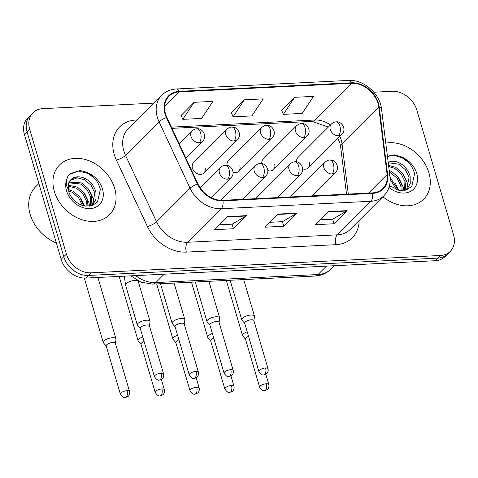<?xml version="1.0" encoding="UTF-8"?>
<svg xmlns="http://www.w3.org/2000/svg" width="478" height="478" viewBox="0 0 478 478"><rect width="100%" height="100%" fill="white"/><g stroke="black" fill="none" stroke-linecap="round" stroke-linejoin="round"><path stroke-width="0.72" d="M226.925 129.221C228.723 127.722 230.33 127.005 231.758 127.076A7.343 3.788 87.2 0 1 235.397 131.133A7.343 3.788 -92.8 0 1 234.053 140.98A7.343 5.7 45 0 1 225.837 134.724A7.343 5.7 45 0 1 226.925 129.221L193.518 162.639A7.343 5.7 45 0 0 192.431 168.142A7.343 5.7 45 0 0 197.534 173.801A7.343 5.7 45 0 0 203.909 173.024A7.343 5.7 45 0 0 204.996 167.521M233.031 172.331A7.343 5.7 45 0 0 238.725 171.297A7.343 5.7 45 0 0 239.813 165.788M267.853 170.598A7.343 5.7 45 0 0 273.541 169.565A7.343 5.7 45 0 0 274.629 164.062M302.67 168.871A7.343 5.7 45 0 0 308.358 167.838A7.343 5.7 45 0 0 309.451 162.329M255.312 165.657C257.11 164.157 258.718 163.446 260.146 163.512A7.343 3.788 87.2 0 1 263.784 167.575A7.343 3.788 -92.8 0 1 262.44 177.416A7.343 5.7 45 0 1 254.224 171.16A7.343 5.7 45 0 1 255.312 165.657L221.906 199.075A7.343 5.7 45 0 0 221.027 200.324M290.134 163.924C291.927 162.43 293.534 161.713 294.962 161.785A7.343 3.788 87.2 0 1 298.601 165.842A7.343 3.788 -92.8 0 1 297.256 175.689A7.343 5.7 45 0 1 289.041 169.433A7.343 5.7 45 0 1 290.134 163.924L256.722 197.348A7.343 5.7 45 0 0 255.802 198.681M324.95 162.197C326.743 160.698 328.35 159.987 329.778 160.052A7.343 3.788 87.2 0 1 333.417 164.115A7.343 3.788 -92.8 0 1 332.079 173.956A7.343 5.7 45 0 1 323.857 167.7A7.343 5.7 45 0 1 324.95 162.197L291.538 195.616A7.343 5.7 45 0 0 290.618 196.948M261.747 127.489C263.539 125.989 265.147 125.278 266.575 125.344A7.343 3.788 87.2 0 1 270.213 129.407A7.343 3.788 -92.8 0 1 268.875 139.247A7.343 5.7 45 0 1 260.653 132.998A7.343 5.7 45 0 1 261.747 127.489L228.335 160.907A7.343 5.7 45 0 0 227.014 165.352M296.563 125.762C298.356 124.262 299.963 123.545 301.391 123.617A7.343 3.788 87.2 0 1 305.03 127.674A7.343 3.788 -92.8 0 1 303.691 137.521A7.343 5.7 45 0 1 295.47 131.265A7.343 5.7 45 0 1 296.563 125.762L263.151 159.18A7.343 5.7 45 0 0 261.83 163.625M331.379 124.029C333.172 122.529 334.785 121.818 336.207 121.884A7.343 3.788 87.2 0 1 339.846 125.947A7.343 3.788 -92.8 0 1 338.508 135.788A7.343 5.7 45 0 1 330.286 129.538A7.343 5.7 45 0 1 331.379 124.029L297.967 157.447A7.343 5.7 45 0 0 296.653 161.893M54.337 191.367A35.258 27.366 45 0 0 78.834 218.536A35.258 27.366 45 0 0 109.438 214.801A35.258 27.366 45 0 0 114.672 188.374A35.258 27.366 45 0 0 90.175 161.206A35.258 27.366 45 0 0 59.565 164.94A35.258 27.366 45 0 0 54.337 191.367A35.258 27.366 45 0 0 78.834 218.536A35.258 27.366 45 0 0 109.438 214.801A35.258 27.366 45 0 0 114.672 188.374A35.258 27.366 45 0 0 90.175 161.206A35.258 27.366 45 0 0 59.565 164.94A35.258 27.366 45 0 0 54.337 191.367M382.896 196.769A35.258 27.366 45 0 0 423.675 199.189A35.258 27.366 45 0 0 428.903 172.761A35.258 27.366 45 0 0 385.788 143.167A35.258 27.366 45 0 1 428.903 172.761A35.258 27.366 45 0 1 423.675 199.189A35.258 27.366 45 0 1 382.896 196.769M165.513 113.878A23.506 18.242 -135 0 1 168.997 96.257A23.506 18.242 -135 0 1 179.435 91.86L351.635 83.309A23.506 18.242 -135 0 1 378.701 106.988L387.114 174.536A23.506 18.242 -135 0 1 382.86 188.493A23.506 18.242 -135 0 1 372.422 192.885L222.826 200.318A23.506 18.242 -135 0 1 197.91 183.934L166.894 117.51A23.506 18.242 -135 0 1 165.513 113.878M165.012 113.901A24.097 18.696 45 0 0 166.422 117.624L197.444 184.054A24.097 18.696 45 0 0 222.981 200.844L372.577 193.411A24.097 18.696 45 0 0 387.634 174.601L379.221 107.054A24.097 18.696 45 0 0 351.485 82.784L179.286 91.34A24.097 18.696 45 0 0 165.012 113.901M153.814 103.134L42.745 108.655A22.036 17.1 45 0 0 32.958 112.772L27.718 118.018A22.036 17.1 45 0 0 24.45 134.533L61.172 259.315A22.036 17.1 45 0 0 85.825 278.077L435.255 260.719L437.872 258.102A22.036 17.1 45 0 0 447.659 253.979A22.036 17.1 45 0 1 437.872 258.102L88.448 275.453L437.872 258.102L440.495 255.479A22.036 17.1 45 0 0 450.282 251.356A22.036 17.1 45 0 0 453.55 234.841L416.828 110.059A22.036 17.1 45 0 0 392.175 91.298L373.838 92.206M61.172 259.315L63.795 256.692A22.036 17.1 45 0 0 88.448 275.453A22.036 17.1 45 0 1 63.795 256.692L27.073 131.916L63.795 256.692L66.412 254.069A22.036 17.1 45 0 0 91.065 272.836L440.495 255.479M30.341 115.395A22.036 17.1 45 0 0 27.073 131.916A22.036 17.1 45 0 1 30.341 115.395M294.627 97.321L283.358 114.35L302.21 113.411L313.484 96.383L294.627 97.321L281.709 110.418M194.074 102.316L182.805 119.345L201.656 118.407L212.931 101.378L194.074 102.316L181.156 115.413M244.354 99.818L233.079 116.847L251.936 115.909L263.205 98.88L244.354 99.818L231.43 112.916M32.958 112.772A22.036 17.1 45 0 0 29.69 129.293L66.412 254.069M246.558 215.65L233.461 228.753L214.604 229.691L227.707 216.582L246.558 215.65A5.879 3.029 -92.8 0 1 246.08 216.02L227.337 216.952M347.112 210.655L334.014 223.758L315.157 224.696L328.261 211.587L347.112 210.655A5.879 3.029 -92.8 0 1 346.634 211.031L327.89 211.957M296.838 213.152L283.735 226.255L264.884 227.193L277.981 214.084L296.838 213.152A5.879 3.029 -92.8 0 1 296.36 213.523L277.61 214.455M283.735 226.255L282.384 221.667M269.783 222.294L282.468 221.661L296.36 213.523M334.014 223.758L332.664 219.169M320.057 219.796L332.748 219.163L346.634 211.031M233.461 228.753L232.105 224.164M219.504 224.791L232.194 224.158L246.08 216.02M233.079 116.847L231.382 112.79M182.805 119.345L181.102 115.288M283.358 114.35L281.656 110.293M435.255 260.719A22.036 17.1 45 0 0 445.042 256.596L450.282 251.356M115.395 343.383L115.987 339.189A6.608 2.396 163.6 0 0 115.957 338.788A6.608 2.396 163.6 0 0 112.563 337.707A6.608 2.396 163.6 0 0 103.959 340.939A6.608 2.396 163.6 0 0 103.272 342.523A6.608 2.396 163.6 0 0 103.469 342.869L106.236 346.078M127.094 390.669A4.774 1.733 163.6 0 1 129.544 391.452L115.359 343.246A4.774 1.733 163.6 0 0 112.904 342.469A4.774 1.733 163.6 0 0 106.69 344.799A4.774 1.733 163.6 0 0 106.194 345.947L120.384 394.147C122.38 397.033 123.987 398.168 125.2 397.571A4.774 2.462 87.2 0 0 126.222 397.069A4.774 2.462 -92.8 0 0 127.094 390.669A4.774 1.733 163.6 0 0 122.368 391.972A4.774 1.733 163.6 0 0 120.384 394.147M149.447 325.877L150.032 321.676A6.608 2.396 163.6 0 0 150.008 321.282A6.608 2.396 163.6 0 0 144.852 320.403A6.608 2.396 163.6 0 0 138.011 323.427A6.608 2.396 163.6 0 0 137.323 325.016A6.608 2.396 163.6 0 0 137.515 325.363L140.281 328.571M161.14 373.163A4.774 1.733 163.6 0 1 163.59 373.945L149.405 325.739A4.774 1.733 163.6 0 0 146.955 324.956A4.774 1.733 163.6 0 0 140.741 327.293A4.774 1.733 163.6 0 0 140.245 328.434L154.43 376.64C156.431 379.52 158.033 380.661 159.246 380.058A4.774 2.462 87.2 0 0 160.267 379.562A4.774 2.462 -92.8 0 0 161.14 373.163A4.774 1.733 163.6 0 0 156.414 374.465A4.774 1.733 163.6 0 0 154.43 376.64M142.749 336.954A6.608 2.396 163.6 0 0 138.775 339.207A6.608 2.396 163.6 0 0 138.088 340.796A6.608 2.396 163.6 0 0 138.285 341.143L141.052 344.351M144.099 341.549A4.774 1.733 163.6 0 0 141.506 343.073A4.774 1.733 163.6 0 0 141.01 344.214L155.201 392.42C157.196 395.3 158.804 396.441 160.016 395.838A4.774 2.462 87.2 0 0 161.038 395.342A4.774 2.462 -92.8 0 0 161.911 388.943A4.774 1.733 163.6 0 0 157.184 390.245A4.774 1.733 163.6 0 0 155.201 392.42M177.565 335.227A6.608 2.396 163.6 0 0 173.592 337.48A6.608 2.396 163.6 0 0 172.911 339.063A6.608 2.396 163.6 0 0 173.102 339.41L175.868 342.618M178.921 339.816A4.774 1.733 163.6 0 0 176.322 341.34A4.774 1.733 163.6 0 0 175.832 342.487L190.017 390.687C192.013 393.573 193.62 394.709 194.833 394.111A4.774 2.462 87.2 0 0 195.855 393.609A4.774 2.462 -92.8 0 0 196.727 387.21A4.774 1.733 163.6 0 0 192.001 388.512A4.774 1.733 163.6 0 0 190.017 390.687M212.387 333.495A6.608 2.396 163.6 0 0 208.414 335.747A6.608 2.396 163.6 0 0 207.727 337.337A6.608 2.396 163.6 0 0 207.918 337.683L210.684 340.892M213.738 338.089A4.774 1.733 163.6 0 0 211.145 339.613A4.774 1.733 163.6 0 0 210.649 340.754L224.833 388.961C226.835 391.841 228.436 392.982 229.649 392.378A4.774 2.462 87.2 0 0 230.671 391.882A4.774 2.462 -92.8 0 0 231.543 385.483A4.774 1.733 163.6 0 0 226.817 386.786A4.774 1.733 163.6 0 0 224.833 388.961M247.204 331.768A6.608 2.396 163.6 0 0 243.23 334.02A6.608 2.396 163.6 0 0 242.543 335.604A6.608 2.396 163.6 0 0 242.734 335.95L245.501 339.165M248.554 336.357A4.774 1.733 163.6 0 0 245.961 337.88A4.774 1.733 163.6 0 0 245.465 339.027L259.65 387.228C261.651 390.114 263.253 391.255 264.465 390.651A4.774 2.462 87.2 0 0 265.487 390.15A4.774 2.462 -92.8 0 0 266.36 383.75A4.774 1.733 163.6 0 0 261.639 385.053A4.774 1.733 163.6 0 0 259.65 387.228M184.263 324.144L184.849 319.949A6.608 2.396 163.6 0 0 184.825 319.549A6.608 2.396 163.6 0 0 179.668 318.677A6.608 2.396 163.6 0 0 172.827 321.7A6.608 2.396 163.6 0 0 172.14 323.283A6.608 2.396 163.6 0 0 172.331 323.63L175.097 326.844M195.956 371.43A4.774 1.733 163.6 0 1 198.406 372.213L184.221 324.012A4.774 1.733 163.6 0 0 181.771 323.23A4.774 1.733 163.6 0 0 175.557 325.56A4.774 1.733 163.6 0 0 175.062 326.707L189.246 374.907C191.248 377.793 192.849 378.935 194.062 378.331A4.774 2.462 87.2 0 0 195.084 377.829A4.774 2.462 -92.8 0 0 195.956 371.43A4.774 1.733 163.6 0 0 191.236 372.732A4.774 1.733 163.6 0 0 189.246 374.907M219.079 322.417L219.665 318.217A6.608 2.396 163.6 0 0 219.641 317.822A6.608 2.396 163.6 0 0 214.485 316.95A6.608 2.396 163.6 0 0 207.643 319.967A6.608 2.396 163.6 0 0 206.956 321.557A6.608 2.396 163.6 0 0 207.147 321.903L209.92 325.112M230.772 369.703A4.774 1.733 163.6 0 1 233.222 370.486L219.038 322.28A4.774 1.733 163.6 0 0 216.588 321.497A4.774 1.733 163.6 0 0 210.374 323.833A4.774 1.733 163.6 0 0 209.878 324.974L224.062 373.181C226.064 376.061 227.671 377.202 228.884 376.604A4.774 2.462 87.2 0 0 229.9 376.102A4.774 2.462 -92.8 0 0 230.772 369.703A4.774 1.733 163.6 0 0 226.052 371.006A4.774 1.733 163.6 0 0 224.062 373.181M253.896 320.684L254.481 316.49A6.608 2.396 163.6 0 0 254.457 316.095A6.608 2.396 163.6 0 0 249.301 315.217A6.608 2.396 163.6 0 0 242.46 318.24A6.608 2.396 163.6 0 0 241.772 319.824A6.608 2.396 163.6 0 0 241.964 320.176L244.736 323.385M265.589 367.976A4.774 1.733 163.6 0 1 268.044 368.753L253.854 320.553A4.774 1.733 163.6 0 0 251.404 319.77A4.774 1.733 163.6 0 0 245.19 322.1A4.774 1.733 163.6 0 0 244.694 323.248L258.879 371.454C260.88 374.334 262.488 375.475 263.701 374.872A4.774 2.462 87.2 0 0 264.716 374.37A4.774 2.462 -92.8 0 0 265.589 367.976A4.774 1.733 163.6 0 0 260.869 369.273A4.774 1.733 163.6 0 0 258.879 371.454M38.879 183.558L35.599 186.838A36.728 28.501 45 0 0 30.156 214.365A36.728 28.501 45 0 0 56.356 242.949M82.377 177.398A16.605 12.888 45 0 0 70.792 180.098C68.438 181.616 67.768 185.416 68.79 191.487C69.884 197.002 77.179 205.14 85.562 206.138L92.344 205.468L97.56 201.943L100.35 189.33C98.151 180.983 92.995 175.121 84.863 171.745L80.19 170.497L69.191 174.56L68.031 175.886L66.597 179.853C65.928 182.602 66.269 185.392 67.631 188.213L69.346 181.676C71.969 177.332 76.313 175.91 82.377 177.398C89.141 179.716 93.652 184.574 95.905 191.977L96.012 199.177L92.385 205.45M68.336 189.509L73.23 191.26L79.683 196.781L83.698 205.803M68.282 185.249L77.388 187.101L83.841 192.622L87.582 200.294L87.922 206.251M68.175 186.187L76.349 188.141L82.802 193.662L86.542 201.334L86.99 206.245M69.304 182.124L81.547 182.937L88 188.457L91.74 196.135L90.981 205.863M68.969 182.823L80.507 183.976L86.96 189.503L90.701 197.175L90.318 206.006M70.583 180.32L77.328 177.834L84.666 179.818L91.119 185.339L94.865 193.016L92.35 205.468M71.324 196.84L76.498 202.314M68.617 190.853L72.19 192.299L78.613 197.784L82.365 205.421M69.101 174.649L70.182 173.687L78.338 170.981L88.018 173.46L94.262 178.025M89.267 190.286L93.204 198.782L93.861 203.222M93.879 203.813L93.861 204.823M85.108 194.444L89.045 202.941L89.613 206.12M80.949 198.609L84.57 205.988M388.13 161.976L396.609 161.791C403.372 164.109 407.883 168.967 410.136 176.364L410.244 183.564L406.623 189.844M399.793 190.525L406.575 189.862L411.797 186.336L414.581 173.723C412.389 165.37 407.226 159.509 399.1 156.133L394.422 154.884L387.413 156.21M390.03 177.302L397.654 188.846L397.929 190.19M389.182 170.407L391.619 171.488L398.072 177.009L401.813 184.687L402.153 190.638M389.373 171.937L397.033 178.055L400.773 185.727L401.221 190.638M388.554 165.346L395.784 167.33L402.231 172.851L405.977 180.529L405.213 190.256M388.692 166.452L394.738 168.37L401.191 173.89L404.938 181.568L404.549 190.393M388.226 162.729L398.903 164.205L405.356 169.732L409.096 177.404L406.581 189.856M389.606 185.147L390.729 186.707M390.156 179.298L396.597 189.814M387.431 156.348L394.607 155.47L402.249 157.848L408.493 162.412M403.498 174.679L407.435 183.17L408.093 187.615M408.11 188.207L408.098 189.216M399.339 178.838L403.277 187.334L403.844 190.507M395.181 182.996L398.801 190.375M378.701 106.988L342.015 143.687A23.506 18.242 45 0 0 341.25 140.018A23.506 18.242 45 0 0 339.846 136.338M348.295 194.086L342.015 143.687A13.223 5.909 172.9 0 0 340.641 146.818L339.876 143.191L337.892 138.291M179.435 91.86L164.605 106.702M359.145 220.525A36.728 28.501 -135 0 1 335.938 244.682L186.348 252.109A7.343 3.788 -92.8 0 1 187.687 242.268L221.23 208.719A29.385 22.801 -135 0 1 190.083 188.236L159.066 121.812A29.385 22.801 -135 0 1 157.34 117.271A29.385 22.801 -135 0 1 161.695 95.247L128.158 128.797A29.385 22.801 45 0 0 123.802 150.821A29.385 22.801 45 0 0 125.523 155.362L156.545 221.792A29.385 22.801 45 0 0 187.687 242.268L337.283 234.835A29.385 22.801 45 0 0 350.332 229.338L383.87 195.789A29.385 22.801 -135 0 1 370.82 201.286L221.23 208.719A7.343 3.788 -92.8 0 0 222.981 200.844M166.422 117.624A7.343 1.966 -25 0 0 159.066 121.812L125.523 155.362A7.343 1.966 155 0 1 116.393 160.088A36.728 28.501 -135 0 1 135.997 120.014L136.989 119.966M372.577 193.411A7.343 3.788 87.2 0 1 370.82 201.286L337.283 234.835A7.343 3.788 -92.8 0 0 335.938 244.682M387.634 174.601A7.343 3.28 -7.1 0 1 389.952 176.609L381.54 109.062C380.022 93.628 363.549 79.264 348.516 80.429L176.316 88.986A7.343 3.788 87.2 0 1 179.286 91.34M186.348 252.109A36.728 28.501 -135 0 1 147.415 226.512A7.343 1.966 155 0 0 156.545 221.792L190.083 188.236A7.343 1.966 -25 0 1 197.444 184.054M379.221 107.054A7.343 3.28 -7.1 0 1 381.54 109.062M351.485 82.784A7.343 3.788 -92.8 0 0 348.516 80.429M147.415 226.512L116.393 160.088M29.69 129.293L24.45 134.533M91.065 272.836L85.825 278.077M135.997 120.014A7.343 3.788 -92.8 0 0 136.236 120.719M387.114 174.536L368.58 193.076M330.394 125.015A23.506 18.242 45 0 0 314.954 120.002L171.387 127.136M351.635 83.309L314.954 120.002A13.223 6.823 -92.8 0 1 312.128 121.388L171.955 128.355M135.615 275.603A29.385 22.801 45 0 0 155.864 282.576L164.253 274.181M314.894 276.057A14.693 7.582 -92.8 0 0 318.031 274.521A29.385 22.801 45 0 0 331.081 269.024C326.617 273.356 321.222 275.704 314.894 276.057L152.727 284.117A14.693 7.582 -92.8 0 0 155.864 282.576L318.031 274.521L326.42 266.127M179.196 143.866L192.108 130.948A7.343 5.7 45 0 0 191.021 136.451A7.343 5.7 45 0 0 199.236 142.707A7.343 3.788 -92.8 0 0 200.581 132.866A7.343 3.788 87.2 0 0 196.942 128.803C202.325 127.793 207.834 136.439 202.499 141.333A7.343 5.7 45 0 1 199.236 142.707M200.097 187.788L220.495 167.384A7.343 5.7 45 0 0 219.408 172.893A7.343 5.7 45 0 0 227.624 179.148A7.343 3.788 -92.8 0 0 228.968 169.302A7.343 3.788 87.2 0 0 225.329 165.245C230.713 164.229 236.222 172.881 230.886 177.774A7.343 5.7 45 0 1 227.624 179.148M150.008 321.282L138.291 281.482A6.608 2.396 163.6 0 0 134.539 280.425A6.608 2.396 163.6 0 0 126.294 283.633A6.608 2.396 163.6 0 0 125.606 285.217L124.286 276.165M161.343 379.46L164.36 389.725A4.774 1.733 163.6 0 0 161.911 388.943M234.053 140.98A7.343 5.7 45 0 0 237.315 139.606L203.909 173.024M196.159 377.728L199.177 387.993A4.774 1.733 163.6 0 0 196.727 387.21M268.875 139.247A7.343 5.7 45 0 0 272.131 137.873L238.725 171.297M230.976 376.001L233.993 386.266A4.774 1.733 163.6 0 0 231.543 385.483M303.691 137.521A7.343 5.7 45 0 0 306.954 136.146L273.541 169.565M265.792 374.274L268.809 384.533A4.774 1.733 163.6 0 0 266.36 383.75M338.508 135.788A7.343 5.7 45 0 0 341.77 134.42L308.358 167.838M262.44 177.416A7.343 5.7 45 0 0 265.702 176.041L242.412 199.344M297.256 175.689A7.343 5.7 45 0 0 300.519 174.315L277.228 197.617M332.079 173.956A7.343 5.7 45 0 0 335.341 172.582L312.044 195.884M66.597 179.853A21.014 16.306 45 0 0 66.526 190.764A21.014 16.306 45 0 0 90.031 208.659A21.014 16.306 45 0 0 102.483 188.977A21.014 16.306 45 0 0 84.863 171.745M396.609 161.791A16.605 12.888 45 0 0 388.178 162.347M388.984 187.418A21.014 16.306 45 0 0 410.297 191.499A21.014 16.306 45 0 0 416.714 173.371A21.014 16.306 45 0 0 399.1 156.133M383.87 195.789C388.769 190.674 390.795 184.281 389.952 176.609M176.316 88.986C170.497 89.32 165.627 91.406 161.695 95.247M346.538 194.17L340.641 146.818M328.332 127.076L312.128 121.388M331.081 269.024L334.373 265.732M152.727 284.117L141.082 282.199L130.817 275.842M192.108 130.948C193.907 129.448 195.514 128.737 196.942 128.803M97.912 277.479L115.957 338.788M185.811 158.027L202.499 141.333M84.313 278.088L103.272 342.523M129.544 391.452C130.219 394.81 128.032 396.632 127.907 396.561L125.2 397.571M220.495 167.384C222.294 165.89 223.901 165.173 225.329 165.245M138.291 281.482L138.13 280.891M125.606 285.217L137.323 325.016M163.59 373.945C164.265 377.303 162.084 379.12 161.952 379.054L159.246 380.058M211.085 197.581L230.886 177.774M231.758 127.076C237.148 126.061 242.651 134.712 237.315 139.606M119.147 276.421L138.088 340.796M164.36 389.725C165.035 393.083 162.855 394.9 162.723 394.834L160.016 395.838M266.575 125.344C271.964 124.334 277.467 132.98 272.131 137.873M156.676 283.92L172.911 339.063M199.177 387.993C199.852 391.357 197.671 393.173 197.539 393.101L194.833 394.111M301.391 123.617C306.78 122.601 312.283 131.253 306.954 136.146M191.493 282.187L207.727 337.337M233.993 386.266C234.668 389.624 232.487 391.44 232.356 391.374L229.649 392.378M336.207 121.884C341.597 120.874 347.1 129.526 341.77 134.42M226.309 280.461L242.543 335.604M268.809 384.533C269.49 387.897 267.304 389.713 267.172 389.642L264.465 390.651M174.082 283.054L184.825 319.549M160.494 283.729L172.14 323.283M198.406 372.213C199.087 375.577 196.9 377.393 196.769 377.321L194.062 378.331M260.146 163.512C265.535 162.502 271.038 171.148 265.702 176.041M208.898 281.327L219.641 317.822M195.311 282.002L206.956 321.557M233.222 370.486C233.903 373.844 231.716 375.66 231.585 375.594L228.884 376.604M294.962 161.785C300.351 160.769 305.854 169.421 300.519 174.315M243.714 279.594L254.457 316.095M230.133 280.269L241.772 319.824M268.044 368.753C268.72 372.117 266.533 373.933 266.401 373.862L263.701 374.872M329.778 160.052C335.168 159.043 340.671 167.688 335.341 172.582M389.48 185.691L399.793 190.531"/></g></svg>
